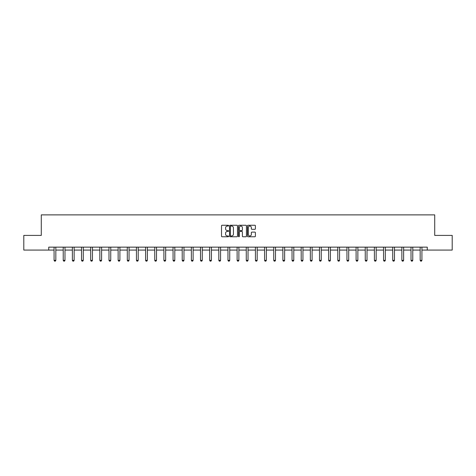 <?xml version="1.0" encoding="UTF-8"?>
<svg xmlns="http://www.w3.org/2000/svg" width="476" height="476" viewBox="0 0 476 476"><rect width="100%" height="100%" fill="white"/><g stroke="black" fill="none" stroke-linecap="round" stroke-linejoin="round"><path stroke-width="0.71" d="M228.611 225.66A0.405 0.405 0 0 0 228.212 225.255L222.09 225.255A0.577 0.577 0 0 0 221.518 225.832L221.518 236.197A0.577 0.577 0 0 0 222.09 236.768L228.212 236.768A0.405 0.405 0 0 0 228.611 236.37A0.405 0.405 0 0 0 228.212 235.965L227.421 235.965A1.845 1.845 0 0 1 225.576 234.121L225.576 233.258A1.845 1.845 0 0 1 227.421 231.413L228.212 231.413A0.405 0.405 0 0 0 228.611 231.015A0.405 0.405 0 0 0 228.212 230.61L227.421 230.61A1.845 1.845 0 0 1 225.576 228.766L225.576 227.903A1.845 1.845 0 0 1 227.421 226.058L228.212 226.058A0.405 0.405 0 0 0 228.611 225.66M254.833 229.313A0.577 0.577 0 0 0 255.404 228.736L255.404 225.832A0.577 0.577 0 0 0 254.833 225.255L248.032 225.255A0.577 0.577 0 0 0 247.46 225.832L247.46 236.197A0.577 0.577 0 0 0 248.032 236.768L254.833 236.768A0.577 0.577 0 0 0 255.404 236.197L255.404 232.681A0.577 0.577 0 0 0 254.833 232.109L251.923 232.109A0.577 0.577 0 0 0 251.346 232.681L251.346 234.424A1.541 1.541 0 0 1 249.805 235.965A1.541 1.541 0 0 1 248.264 234.424L248.264 227.599A1.541 1.541 0 0 1 249.805 226.058A1.541 1.541 0 0 1 251.346 227.599L251.346 228.736A0.577 0.577 0 0 0 251.923 229.313L254.833 229.313M48.736 250.078L23.8 250.078L23.8 235.412L41.281 235.412L41.281 214.878L434.719 214.878L434.719 235.412L452.2 235.412L452.2 250.078L427.264 250.078L427.264 247.145L48.736 247.145L48.736 250.078L54.074 250.078M237.494 225.832A0.577 0.577 0 0 0 236.923 225.255L230.122 225.255A0.577 0.577 0 0 0 229.551 225.832L229.551 236.197A0.577 0.577 0 0 0 230.122 236.768L236.923 236.768A0.577 0.577 0 0 0 237.494 236.197L237.494 225.832M239.077 225.255L245.878 225.255A0.577 0.577 0 0 1 246.449 225.832L246.449 236.197A0.577 0.577 0 0 1 245.878 236.768L242.968 236.768A0.577 0.577 0 0 1 242.391 236.197L242.391 231.99A0.577 0.577 0 0 0 241.814 231.413L239.886 231.413A0.577 0.577 0 0 0 239.309 231.99L239.309 236.37A0.405 0.405 0 0 1 238.904 236.768A0.405 0.405 0 0 1 238.506 236.37L238.506 225.832A0.577 0.577 0 0 1 239.077 225.255M55.835 250.078L63.225 250.078M64.986 250.078L72.376 250.078M74.137 250.078L81.533 250.078M83.288 250.078L90.684 250.078M92.445 250.078L99.835 250.078M101.596 250.078L108.986 250.078M110.747 250.078L118.137 250.078M119.898 250.078L127.294 250.078M129.05 250.078L136.445 250.078M138.207 250.078L145.596 250.078M147.358 250.078L154.748 250.078M156.509 250.078L163.899 250.078M165.66 250.078L173.056 250.078M174.811 250.078L182.207 250.078M183.968 250.078L191.358 250.078M193.119 250.078L200.509 250.078M202.27 250.078L209.66 250.078M211.421 250.078L218.817 250.078M220.572 250.078L227.968 250.078M229.73 250.078L237.119 250.078M238.881 250.078L246.27 250.078M248.032 250.078L255.428 250.078M257.183 250.078L264.579 250.078M266.34 250.078L273.73 250.078M275.491 250.078L282.881 250.078M284.642 250.078L292.032 250.078M293.793 250.078L301.189 250.078M302.944 250.078L310.34 250.078M312.101 250.078L319.491 250.078M321.252 250.078L328.642 250.078M330.403 250.078L337.793 250.078M339.555 250.078L346.95 250.078M348.706 250.078L356.102 250.078M357.863 250.078L365.253 250.078M367.014 250.078L374.404 250.078M376.165 250.078L383.555 250.078M385.316 250.078L392.712 250.078M394.467 250.078L401.863 250.078M403.624 250.078L411.014 250.078M412.775 250.078L420.165 250.078M421.926 250.078L427.264 250.078M230.759 226.058A0.405 0.405 0 0 0 230.354 226.463L230.354 235.56A0.405 0.405 0 0 0 230.759 235.965L231.592 235.965A1.845 1.845 0 0 0 233.436 234.121L233.436 227.903A1.845 1.845 0 0 0 231.592 226.058L230.759 226.058M242.391 227.629A1.541 1.541 0 0 0 240.85 226.088A1.541 1.541 0 0 0 239.309 227.629L239.309 230.033A0.577 0.577 0 0 0 239.886 230.61L241.814 230.61A0.577 0.577 0 0 0 242.391 230.033L242.391 227.629M55.9 247.145L55.859 247.276A0.589 0.589 0 0 0 55.835 247.449L55.835 260.36L55.394 261.122L54.514 261.122L54.074 260.36L54.074 247.449A0.589 0.589 0 0 0 54.044 247.276L54.002 247.145M54.074 260.36L55.835 260.36M65.051 247.145L65.016 247.276A0.589 0.589 0 0 0 64.986 247.449L64.986 260.36L64.546 261.122L63.665 261.122L63.225 260.36L63.225 247.449A0.589 0.589 0 0 0 63.195 247.276L63.159 247.145M63.225 260.36L64.986 260.36M74.208 247.145L74.167 247.276A0.589 0.589 0 0 0 74.137 247.449L74.137 260.36L73.697 261.122L72.816 261.122L72.376 260.36L72.376 247.449A0.589 0.589 0 0 0 72.352 247.276L72.31 247.145M72.376 260.36L74.137 260.36M83.359 247.145L83.318 247.276A0.589 0.589 0 0 0 83.288 247.449L83.288 260.36L82.848 261.122L81.967 261.122L81.533 260.36L81.533 247.449A0.589 0.589 0 0 0 81.503 247.276L81.461 247.145M81.533 260.36L83.288 260.36M92.511 247.145L92.469 247.276A0.589 0.589 0 0 0 92.445 247.449L92.445 260.36L92.005 261.122L91.124 261.122L90.684 260.36L90.684 247.449A0.589 0.589 0 0 0 90.654 247.276L90.613 247.145M90.684 260.36L92.445 260.36M101.662 247.145L101.62 247.276A0.589 0.589 0 0 0 101.596 247.449L101.596 260.36L101.156 261.122L100.275 261.122L99.835 260.36L99.835 247.449A0.589 0.589 0 0 0 99.805 247.276L99.77 247.145M99.835 260.36L101.596 260.36M110.813 247.145L110.777 247.276A0.589 0.589 0 0 0 110.747 247.449L110.747 260.36L110.307 261.122L109.426 261.122L108.986 260.36L108.986 247.449A0.589 0.589 0 0 0 108.962 247.276L108.921 247.145M108.986 260.36L110.747 260.36M119.97 247.145L119.928 247.276A0.589 0.589 0 0 0 119.898 247.449L119.898 260.36L119.458 261.122L118.578 261.122L118.137 260.36L118.137 247.449A0.589 0.589 0 0 0 118.113 247.276L118.072 247.145M118.137 260.36L119.898 260.36M129.121 247.145L129.079 247.276A0.589 0.589 0 0 0 129.05 247.449L129.05 260.36L128.609 261.122L127.735 261.122L127.294 260.36L127.294 247.449A0.589 0.589 0 0 0 127.265 247.276L127.223 247.145M127.294 260.36L129.05 260.36M138.272 247.145L138.23 247.276A0.589 0.589 0 0 0 138.207 247.449L138.207 260.36L137.766 261.122L136.886 261.122L136.445 260.36L136.445 247.449A0.589 0.589 0 0 0 136.416 247.276L136.374 247.145M136.445 260.36L138.207 260.36M147.423 247.145L147.381 247.276A0.589 0.589 0 0 0 147.358 247.449L147.358 260.36L146.917 261.122L146.037 261.122L145.596 260.36L145.596 247.449A0.589 0.589 0 0 0 145.567 247.276L145.531 247.145M145.596 260.36L147.358 260.36M156.574 247.145L156.539 247.276A0.589 0.589 0 0 0 156.509 247.449L156.509 260.36L156.069 261.122L155.188 261.122L154.748 260.36L154.748 247.449A0.589 0.589 0 0 0 154.724 247.276L154.682 247.145M154.748 260.36L156.509 260.36M165.731 247.145L165.69 247.276A0.589 0.589 0 0 0 165.66 247.449L165.66 260.36L165.22 261.122L164.339 261.122L163.899 260.36L163.899 247.449A0.589 0.589 0 0 0 163.875 247.276L163.833 247.145M163.899 260.36L165.66 260.36M174.882 247.145L174.841 247.276A0.589 0.589 0 0 0 174.811 247.449L174.811 260.36L174.371 261.122L173.496 261.122L173.056 260.36L173.056 247.449A0.589 0.589 0 0 0 173.026 247.276L172.984 247.145M173.056 260.36L174.811 260.36M184.034 247.145L183.992 247.276A0.589 0.589 0 0 0 183.968 247.449L183.968 260.36L183.528 261.122L182.647 261.122L182.207 260.36L182.207 247.449A0.589 0.589 0 0 0 182.177 247.276L182.135 247.145M182.207 260.36L183.968 260.36M193.185 247.145L193.143 247.276A0.589 0.589 0 0 0 193.119 247.449L193.119 260.36L192.679 261.122L191.798 261.122L191.358 260.36L191.358 247.449A0.589 0.589 0 0 0 191.328 247.276L191.292 247.145M191.358 260.36L193.119 260.36M202.342 247.145L202.3 247.276A0.589 0.589 0 0 0 202.27 247.449L202.27 260.36L201.83 261.122L200.949 261.122L200.509 260.36L200.509 247.449A0.589 0.589 0 0 0 200.485 247.276L200.444 247.145M200.509 260.36L202.27 260.36M211.493 247.145L211.451 247.276A0.589 0.589 0 0 0 211.421 247.449L211.421 260.36L210.981 261.122L210.1 261.122L209.66 260.36L209.66 247.449A0.589 0.589 0 0 0 209.636 247.276L209.595 247.145M209.66 260.36L211.421 260.36M220.644 247.145L220.602 247.276A0.589 0.589 0 0 0 220.572 247.449L220.572 260.36L220.138 261.122L219.257 261.122L218.817 260.36L218.817 247.449A0.589 0.589 0 0 0 218.787 247.276L218.746 247.145M218.817 260.36L220.572 260.36M229.795 247.145L229.753 247.276A0.589 0.589 0 0 0 229.73 247.449L229.73 260.36L229.289 261.122L228.409 261.122L227.968 260.36L227.968 247.449A0.589 0.589 0 0 0 227.939 247.276L227.897 247.145M227.968 260.36L229.73 260.36M238.946 247.145L238.91 247.276A0.589 0.589 0 0 0 238.881 247.449L238.881 260.36L238.44 261.122L237.56 261.122L237.119 260.36L237.119 247.449A0.589 0.589 0 0 0 237.09 247.276L237.054 247.145M237.119 260.36L238.881 260.36M248.103 247.145L248.061 247.276A0.589 0.589 0 0 0 248.032 247.449L248.032 260.36L247.591 261.122L246.711 261.122L246.27 260.36L246.27 247.449A0.589 0.589 0 0 0 246.247 247.276L246.205 247.145M246.27 260.36L248.032 260.36M257.254 247.145L257.213 247.276A0.589 0.589 0 0 0 257.183 247.449L257.183 260.36L256.743 261.122L255.862 261.122L255.428 260.36L255.428 247.449A0.589 0.589 0 0 0 255.398 247.276L255.356 247.145M255.428 260.36L257.183 260.36M266.405 247.145L266.364 247.276A0.589 0.589 0 0 0 266.34 247.449L266.34 260.36L265.9 261.122L265.019 261.122L264.579 260.36L264.579 247.449A0.589 0.589 0 0 0 264.549 247.276L264.507 247.145M264.579 260.36L266.34 260.36M275.556 247.145L275.515 247.276A0.589 0.589 0 0 0 275.491 247.449L275.491 260.36L275.051 261.122L274.17 261.122L273.73 260.36L273.73 247.449A0.589 0.589 0 0 0 273.7 247.276L273.658 247.145M273.73 260.36L275.491 260.36M284.707 247.145L284.672 247.276A0.589 0.589 0 0 0 284.642 247.449L284.642 260.36L284.202 261.122L283.321 261.122L282.881 260.36L282.881 247.449A0.589 0.589 0 0 0 282.857 247.276L282.815 247.145M282.881 260.36L284.642 260.36M293.865 247.145L293.823 247.276A0.589 0.589 0 0 0 293.793 247.449L293.793 260.36L293.353 261.122L292.472 261.122L292.032 260.36L292.032 247.449A0.589 0.589 0 0 0 292.008 247.276L291.966 247.145M292.032 260.36L293.793 260.36M303.016 247.145L302.974 247.276A0.589 0.589 0 0 0 302.944 247.449L302.944 260.36L302.504 261.122L301.629 261.122L301.189 260.36L301.189 247.449A0.589 0.589 0 0 0 301.159 247.276L301.118 247.145M301.189 260.36L302.944 260.36M312.167 247.145L312.125 247.276A0.589 0.589 0 0 0 312.101 247.449L312.101 260.36L311.661 261.122L310.78 261.122L310.34 260.36L310.34 247.449A0.589 0.589 0 0 0 310.31 247.276L310.269 247.145M310.34 260.36L312.101 260.36M321.318 247.145L321.276 247.276A0.589 0.589 0 0 0 321.252 247.449L321.252 260.36L320.812 261.122L319.932 261.122L319.491 260.36L319.491 247.449A0.589 0.589 0 0 0 319.461 247.276L319.426 247.145M319.491 260.36L321.252 260.36M330.469 247.145L330.433 247.276A0.589 0.589 0 0 0 330.403 247.449L330.403 260.36L329.963 261.122L329.083 261.122L328.642 260.36L328.642 247.449A0.589 0.589 0 0 0 328.618 247.276L328.577 247.145M328.642 260.36L330.403 260.36M339.626 247.145L339.584 247.276A0.589 0.589 0 0 0 339.555 247.449L339.555 260.36L339.114 261.122L338.234 261.122L337.793 260.36L337.793 247.449A0.589 0.589 0 0 0 337.77 247.276L337.728 247.145M337.793 260.36L339.555 260.36M348.777 247.145L348.735 247.276A0.589 0.589 0 0 0 348.706 247.449L348.706 260.36L348.265 261.122L347.391 261.122L346.95 260.36L346.95 247.449A0.589 0.589 0 0 0 346.921 247.276L346.879 247.145M346.95 260.36L348.706 260.36M357.928 247.145L357.887 247.276A0.589 0.589 0 0 0 357.863 247.449L357.863 260.36L357.422 261.122L356.542 261.122L356.102 260.36L356.102 247.449A0.589 0.589 0 0 0 356.072 247.276L356.03 247.145M356.102 260.36L357.863 260.36M367.079 247.145L367.038 247.276A0.589 0.589 0 0 0 367.014 247.449L367.014 260.36L366.574 261.122L365.693 261.122L365.253 260.36L365.253 247.449A0.589 0.589 0 0 0 365.223 247.276L365.187 247.145M365.253 260.36L367.014 260.36M376.23 247.145L376.195 247.276A0.589 0.589 0 0 0 376.165 247.449L376.165 260.36L375.725 261.122L374.844 261.122L374.404 260.36L374.404 247.449A0.589 0.589 0 0 0 374.38 247.276L374.338 247.145M374.404 260.36L376.165 260.36M385.387 247.145L385.346 247.276A0.589 0.589 0 0 0 385.316 247.449L385.316 260.36L384.876 261.122L383.995 261.122L383.555 260.36L383.555 247.449A0.589 0.589 0 0 0 383.531 247.276L383.489 247.145M383.555 260.36L385.316 260.36M394.539 247.145L394.497 247.276A0.589 0.589 0 0 0 394.467 247.449L394.467 260.36L394.033 261.122L393.152 261.122L392.712 260.36L392.712 247.449A0.589 0.589 0 0 0 392.682 247.276L392.64 247.145M392.712 260.36L394.467 260.36M403.69 247.145L403.648 247.276A0.589 0.589 0 0 0 403.624 247.449L403.624 260.36L403.184 261.122L402.303 261.122L401.863 260.36L401.863 247.449A0.589 0.589 0 0 0 401.833 247.276L401.792 247.145M401.863 260.36L403.624 260.36M412.841 247.145L412.805 247.276A0.589 0.589 0 0 0 412.775 247.449L412.775 260.36L412.335 261.122L411.454 261.122L411.014 260.36L411.014 247.449A0.589 0.589 0 0 0 410.984 247.276L410.949 247.145M411.014 260.36L412.775 260.36M421.998 247.145L421.956 247.276A0.589 0.589 0 0 0 421.926 247.449L421.926 260.36L421.486 261.122L420.605 261.122L420.165 260.36L420.165 247.449A0.589 0.589 0 0 0 420.141 247.276L420.1 247.145M420.165 260.36L421.926 260.36"/></g></svg>
